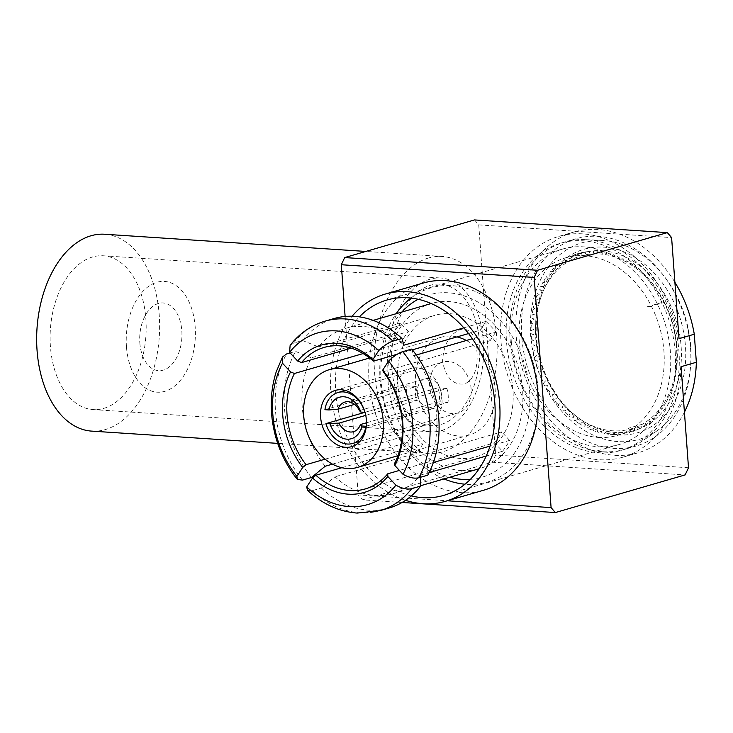 <?xml version="1.0" encoding="UTF-8"?>
<svg xmlns="http://www.w3.org/2000/svg" width="733" height="733" viewBox="0 0 733 733"><rect width="100%" height="100%" fill="white"/><g stroke="black" fill="none" stroke-linecap="round" stroke-linejoin="round"><path stroke-width="0.55" stroke-dasharray="3.67 2.75" d="M405.532 500.309A107.898 82.49 73.8 0 1 330.885 392.155A107.898 82.49 73.8 0 1 352.152 316.244M423.381 283.011A107.898 82.49 -106.2 0 0 369.056 381.087A107.898 82.49 -106.2 0 0 483.487 490.276M681.085 366.692A114.953 87.887 73.8 0 1 622.867 457.2A114.953 87.887 73.8 0 1 500.951 340.872A114.953 87.887 73.8 0 1 558.83 236.383A114.953 87.887 73.8 0 1 679.024 338.646M684.42 412.175A114.953 87.887 73.8 0 1 638.141 452.774A114.953 87.887 73.8 0 1 516.224 336.447A114.953 87.887 73.8 0 1 574.104 231.958A114.953 87.887 73.8 0 1 674.882 282.242M690.495 347.918A107.898 82.49 73.8 0 1 636.171 445.994A107.898 82.49 73.8 0 1 521.74 336.804A107.898 82.49 73.8 0 1 576.065 238.729A107.898 82.49 73.8 0 1 690.495 347.918M675.23 352.353A107.898 82.49 73.8 0 1 620.906 450.419A107.898 82.49 73.8 0 1 506.476 341.23A107.898 82.49 73.8 0 1 560.8 243.164A107.898 82.49 73.8 0 1 675.23 352.353M411.305 495.92A101.731 77.78 73.8 0 1 335.705 392.476A101.731 77.78 73.8 0 1 359.372 316.867M476.936 351.519C478.127 368.406 474.068 379.218 464.786 383.955C453.223 385.311 445.82 377.816 442.585 361.479C443.392 344.675 449.448 334.001 460.764 329.438C470.302 327.981 475.69 335.338 476.936 351.519M511.295 341.551A101.731 77.78 -106.2 0 0 619.183 444.5A101.731 77.78 -106.2 0 0 670.411 352.032A101.731 77.78 -106.2 0 0 562.513 249.083A101.731 77.78 -106.2 0 0 511.295 341.551M402.087 502.462L362.478 499.851L358.217 494.903L447.295 500.776M362.478 499.851L492.264 462.221L685.135 474.92M688.507 467.755L495.636 455.056L492.264 462.221M474.471 219.927L478.731 224.875L671.602 237.584M478.731 224.875L495.636 455.056M391.752 367.636A70.909 44.044 -86.2 0 1 430.537 285.247A70.909 44.044 -86.2 0 1 479.547 342.174A70.909 44.044 -86.2 0 1 440.771 424.572A70.909 44.044 -86.2 0 1 391.752 367.636M345.115 316.464L358.217 494.903M139.829 342.897A33.91 21.065 93.8 0 0 163.267 370.119A33.91 21.065 93.8 0 0 181.811 330.72A33.91 21.065 93.8 0 0 158.374 303.489A33.91 21.065 93.8 0 0 139.829 342.897M126.461 346.773A55.488 34.469 -86.2 0 1 156.816 282.287A55.488 34.469 -86.2 0 1 195.17 326.845A55.488 34.469 -86.2 0 1 164.824 391.321A55.488 34.469 -86.2 0 1 126.461 346.773M290.14 345.307L293.566 343.099L302.546 340.497L318.443 346.911A86.018 65.759 73.8 0 1 345.5 328.393A86.018 65.759 73.8 0 1 363.247 326.497A86.018 65.759 73.8 0 1 403.92 345.197M461.543 470.595A86.018 65.759 73.8 0 1 389.535 393.099A86.018 65.759 73.8 0 1 431.38 303.48A86.018 65.759 73.8 0 1 449.137 301.593A86.018 65.759 73.8 0 1 521.154 379.089A86.018 65.759 73.8 0 1 479.3 468.699A86.018 65.759 73.8 0 1 461.543 470.595M420.513 477.265L420.458 475.085A86.018 65.759 73.8 0 1 393.41 493.611A86.018 65.759 73.8 0 1 375.663 495.499A86.018 65.759 73.8 0 1 334.99 476.798L321.329 488.031L312.359 490.634L307.466 490.258M332.47 464.136L407.246 442.448A86.018 65.759 73.8 0 0 417.059 453.003L334.99 476.798M325.168 466.252A86.018 65.759 73.8 0 1 311.36 357.805L295.463 351.391L290.121 352.94M318.443 346.911L400.511 323.116A86.018 65.759 73.8 0 0 393.429 334.001L311.36 357.805M397.24 354.241L412.377 349.852M468.57 333.552L480.298 330.152A73.685 56.331 -106.2 0 1 490.111 340.698L383.231 371.695M394.849 462.908L501.729 431.911A73.685 56.331 -106.2 0 1 494.638 442.805L399.412 470.421M450.025 313.706A73.685 56.331 73.8 0 1 511.716 380.088A73.685 56.331 73.8 0 1 475.864 456.861A73.685 56.331 73.8 0 1 460.654 458.473A73.685 56.331 73.8 0 1 398.963 392.091A73.685 56.331 73.8 0 1 434.816 315.327A73.685 56.331 73.8 0 1 450.025 313.706M389.104 508.015A98.653 75.426 73.8 0 1 368.745 510.186A98.653 75.426 73.8 0 1 321.329 488.031M470.384 479.345A94.951 72.594 -106.2 0 0 529.098 385.796A94.951 72.594 -106.2 0 0 448.486 292.806A94.951 72.594 -106.2 0 0 418.158 299.266M401.849 312.047A94.951 72.594 -106.2 0 0 385.622 406.311A94.951 72.594 -106.2 0 0 449.76 477.265M410.984 298.047A101.117 77.304 73.8 0 1 451.867 285.641A101.117 77.304 73.8 0 1 538.233 390.194A101.117 77.304 73.8 0 1 466.454 484.321A101.117 77.304 73.8 0 1 464.969 484.211M444.079 478.915A101.117 77.304 73.8 0 1 396.159 313.697M302.546 340.497A98.653 75.426 73.8 0 1 334.147 318.516M463.824 327.825L485.988 321.393L480.298 330.152M420.458 475.085L429.126 472.574M486.217 456.018L502.536 451.29L494.638 442.805M341.853 467.709L422.749 444.244L417.059 453.003M325.104 459.17L412.936 433.698L407.246 442.448M311.516 477.485A98.653 75.426 73.8 0 1 295.463 351.391M363.128 353.563L401.317 342.485L393.429 334.001M412.936 433.698A73.685 56.331 -106.2 0 0 422.749 444.244M351.318 348.148L408.409 331.591A73.685 56.331 -106.2 0 0 401.317 342.485M408.409 331.591L400.511 323.116M485.988 321.393A86.018 65.759 73.8 0 1 495.801 331.948L472.373 338.747M411.744 349.055L413.733 355.752L416.262 355.019M413.733 355.752A86.018 65.759 73.8 0 1 427.55 464.2L427.797 475.149M502.536 451.29A86.018 65.759 73.8 0 0 509.618 440.396L490.038 446.076M433.35 462.514L427.55 464.2M490.111 340.698L495.801 331.948M509.618 440.396L501.729 431.911M617.598 434.926A95.574 73.062 -106.2 0 0 685.437 345.958A95.574 73.062 -106.2 0 0 603.809 247.149A95.574 73.062 -106.2 0 0 535.96 336.117A95.574 73.062 -106.2 0 0 617.598 434.926M602.123 250.732A92.486 70.707 73.8 0 1 679.555 334.056A92.486 70.707 73.8 0 1 634.549 430.418A92.486 70.707 73.8 0 1 615.463 432.452A92.486 70.707 73.8 0 1 538.031 349.119A92.486 70.707 73.8 0 1 583.028 252.766A92.486 70.707 73.8 0 1 602.123 250.732M598.284 437.427A92.486 70.707 -106.2 0 0 617.378 435.402A92.486 70.707 -106.2 0 0 662.375 339.04A92.486 70.707 -106.2 0 0 584.943 255.707A92.486 70.707 -106.2 0 0 565.858 257.741A92.486 70.707 -106.2 0 0 520.851 354.103A92.486 70.707 -106.2 0 0 598.284 437.427M618.084 441.587A102.354 78.248 73.8 0 1 530.719 336.548A102.354 78.248 73.8 0 1 602.077 240.415A102.354 78.248 73.8 0 1 603.314 240.488A102.354 78.248 73.8 0 1 686.07 320A102.354 78.248 73.8 0 1 657.244 430.656A102.354 78.248 73.8 0 1 618.084 441.587M602.334 451.72A107.898 82.49 73.8 0 1 510.232 340.982A107.898 82.49 73.8 0 1 585.456 239.645A107.898 82.49 73.8 0 1 586.766 239.718A107.898 82.49 73.8 0 1 674.012 323.546A107.898 82.49 73.8 0 1 643.62 440.203A107.898 82.49 73.8 0 1 602.334 451.72M416.958 367.838A29.283 22.393 73.8 0 1 441.477 394.226A29.283 22.393 73.8 0 1 427.229 424.737A29.283 22.393 73.8 0 1 421.182 425.387A29.283 22.393 73.8 0 1 396.663 398.999A29.283 22.393 73.8 0 1 410.911 368.479A29.283 22.393 73.8 0 1 416.958 367.838M466.371 340.488A50.87 38.886 73.8 0 1 495.251 391.239A50.87 38.886 73.8 0 1 469.505 434.944A50.87 38.886 73.8 0 1 459.014 436.062A50.87 38.886 73.8 0 1 416.417 390.24A50.87 38.886 73.8 0 1 441.174 337.235A50.87 38.886 73.8 0 1 451.675 336.117A50.87 38.886 73.8 0 1 456.989 336.914M452.288 413.577A26.516 20.267 73.8 0 1 430.097 389.69A26.516 20.267 73.8 0 1 442.998 362.065A26.516 20.267 73.8 0 1 448.468 361.488A26.516 20.267 73.8 0 1 470.668 385.375A26.516 20.267 73.8 0 1 457.759 412.991A26.516 20.267 73.8 0 1 452.288 413.577M324.921 409.692L406.989 385.888A26.516 20.267 -106.2 0 0 408.006 399.824L365.007 412.294M359.417 410.608L437.665 387.913A15.411 11.783 73.8 0 1 438.691 401.84L366.5 422.785M428.274 378.475A15.411 11.783 73.8 0 1 441.174 392.366A15.411 11.783 73.8 0 1 433.679 408.428A15.411 11.783 73.8 0 1 430.5 408.767A15.411 11.783 73.8 0 1 417.59 394.876A15.411 11.783 73.8 0 1 425.094 378.814A15.411 11.783 73.8 0 1 428.274 378.475M366.326 426.13L447.964 402.454A26.516 20.267 -106.2 0 0 446.938 388.527L364.997 412.285M446.938 388.527L437.665 387.913M365.758 415.373L417.288 400.438A15.411 11.783 73.8 0 1 416.262 386.502L354.589 404.387M408.006 399.824L417.288 400.438M438.691 401.84L447.964 402.454M416.262 386.502L406.989 385.888M543.639 290.112A90.022 68.82 73.8 0 1 639.185 270.862A90.022 68.82 73.8 0 1 668.606 394.62A90.022 68.82 73.8 0 1 573.05 413.861A90.022 68.82 73.8 0 1 543.639 290.112M663.915 301.932L664.437 302.381L649.172 306.806L646.359 307.026L663.915 301.932L663.475 300.512A93.1 71.183 -106.2 0 0 661.899 297.625L660.854 295.82A93.1 71.183 -106.2 0 0 659.169 293.035L658.051 291.294A93.1 71.183 -106.2 0 0 656.237 288.61L655.055 286.942A93.1 71.183 -106.2 0 0 653.14 284.377L651.884 282.782A93.1 71.183 -106.2 0 0 649.859 280.345L648.54 278.833A93.1 71.183 -106.2 0 0 646.433 276.524L646.066 276.808L645.058 275.104A93.1 71.183 -106.2 0 0 642.859 272.942L642.539 273.336L641.43 271.604A93.1 71.183 -106.2 0 0 639.149 269.588L638.874 270.101L637.664 268.351A93.1 71.183 -106.2 0 0 635.319 266.5L635.099 267.124L633.798 265.364A93.1 71.183 -106.2 0 0 631.379 263.669L631.223 264.402L629.821 262.634A93.1 71.183 -106.2 0 0 627.347 261.104L627.256 261.947L625.753 260.188A93.1 71.183 -106.2 0 0 623.242 258.831L623.215 259.766L621.621 258.025A93.1 71.183 -106.2 0 0 619.064 256.843L619.11 257.879L617.424 256.156A93.1 71.183 -106.2 0 0 614.831 255.157L614.96 256.284L613.182 254.58A93.1 71.183 -106.2 0 0 610.571 253.774L610.772 254.983L608.903 253.316A93.1 71.183 -106.2 0 0 606.283 252.693L606.567 253.975L604.615 252.354A93.1 71.183 -106.2 0 0 601.995 251.923L602.361 253.288L600.327 251.703A93.1 71.183 -106.2 0 0 597.707 251.465L598.165 252.903L596.048 251.373A93.1 71.183 -106.2 0 0 593.446 251.327L593.996 252.821L591.797 251.355A93.1 71.183 -106.2 0 0 589.222 251.501L589.863 253.059L587.591 251.657A93.1 71.183 -106.2 0 0 585.044 251.996L585.786 253.6L583.441 252.271A93.1 71.183 -106.2 0 0 580.939 252.803L581.773 254.443L579.354 253.197A93.1 71.183 -106.2 0 0 576.908 253.911L577.842 255.597L575.368 254.433A93.1 71.183 -106.2 0 0 572.977 255.341L574.003 257.054L571.474 255.973A93.1 71.183 -106.2 0 0 569.147 257.063L570.274 258.795L567.69 257.814A93.1 71.183 -106.2 0 0 565.445 259.079L566.664 260.829L564.034 259.949A93.1 71.183 -106.2 0 0 561.872 261.388L563.191 263.147L560.525 262.368A93.1 71.183 -106.2 0 0 558.445 263.981L559.865 265.74L557.153 265.062A93.1 71.183 -106.2 0 0 555.183 266.839L556.695 268.599L553.956 268.031A93.1 71.183 -106.2 0 0 552.077 269.964L553.69 271.714L550.923 271.256A93.1 71.183 -106.2 0 0 549.164 273.345L550.868 275.067L548.073 274.719A93.1 71.183 -106.2 0 0 546.433 276.955L548.229 278.65L545.425 278.43A93.1 71.183 -106.2 0 0 543.904 280.803L545.792 282.462L542.97 282.361A93.1 71.183 -106.2 0 0 541.577 284.862L543.556 286.475L540.734 286.493A93.1 71.183 -106.2 0 0 539.589 288.875A93.1 71.183 -106.2 0 0 539.479 289.114L541.531 290.689L538.718 290.827A93.1 71.183 -106.2 0 0 537.591 293.557L539.726 295.078L536.923 295.335A93.1 71.183 -106.2 0 0 535.942 298.175L538.15 299.632L535.356 300.008A93.1 71.183 -106.2 0 0 534.522 302.94L536.803 304.332L534.036 304.836A93.1 71.183 -106.2 0 0 533.34 307.842L535.695 309.161L532.946 309.784A93.1 71.183 -106.2 0 0 532.405 312.872L534.833 314.109L532.112 314.86A93.1 71.183 -106.2 0 0 531.727 318.003L534.201 319.148L531.526 320.019A93.1 71.183 -106.2 0 0 531.288 323.216L533.826 324.279L531.187 325.269A93.1 71.183 -106.2 0 0 531.104 328.503L533.697 329.465L531.095 330.574A93.1 71.183 -106.2 0 0 531.168 333.836L533.807 334.706L531.26 335.916A93.1 71.183 -106.2 0 0 531.489 339.196L534.165 339.965L531.682 341.294A93.1 71.183 -106.2 0 0 532.057 344.574L534.769 345.234L532.35 346.663A93.1 71.183 -106.2 0 0 532.873 349.943L535.621 350.493L533.258 352.032A93.1 71.183 -106.2 0 0 533.945 355.294L536.712 355.734L534.421 357.365A93.1 71.183 -106.2 0 0 535.246 360.599L538.04 360.92L535.823 362.652A93.1 71.183 -106.2 0 0 536.794 365.84L539.598 366.042L537.454 367.865A93.1 71.183 -106.2 0 0 538.572 371.008L541.385 371.09L539.323 372.996A93.1 71.183 -106.2 0 0 540.569 376.075L543.391 376.038L541.412 378.017A93.1 71.183 -106.2 0 0 542.796 381.023L545.609 380.867L543.721 382.919A93.1 71.183 -106.2 0 0 545.224 385.851L548.037 385.567L546.232 387.684A93.1 71.183 -106.2 0 0 547.863 390.524L550.657 390.121L548.944 392.302A93.1 71.183 -106.2 0 0 550.694 395.032L553.47 394.51L551.848 396.745A93.1 71.183 -106.2 0 0 553.717 399.366L556.457 398.715L554.936 400.997A93.1 71.183 -106.2 0 0 556.906 403.498L559.618 402.729L558.189 405.056A93.1 71.183 -106.2 0 0 560.259 407.429L562.935 406.54L561.606 408.895A93.1 71.183 -106.2 0 0 563.759 411.131L566.398 410.123L565.161 412.514A93.1 71.183 -106.2 0 0 567.406 414.603L569.99 413.476L568.863 415.886A93.1 71.183 -106.2 0 0 571.181 417.819L573.71 416.591L572.675 419.01A93.1 71.183 -106.2 0 0 575.066 420.788L577.54 419.441L576.605 421.869A93.1 71.183 -106.2 0 0 579.052 423.482L581.461 422.034L580.628 424.462A93.1 71.183 -106.2 0 0 583.12 425.9L585.465 424.352L584.723 426.762A93.1 71.183 -106.2 0 0 587.261 428.035L589.543 426.386L588.892 428.787A93.1 71.183 -106.2 0 0 591.467 429.868L593.675 428.127L593.116 430.509A93.1 71.183 -106.2 0 0 595.718 431.407L597.844 429.575L597.377 431.929A93.1 71.183 -106.2 0 0 599.988 432.644L602.04 430.729L601.665 433.038A93.1 71.183 -106.2 0 0 604.285 433.57L606.246 431.572L605.953 433.844A93.1 71.183 -106.2 0 0 608.573 434.183L610.452 432.113L610.241 434.33A93.1 71.183 -106.2 0 0 612.852 434.477L614.639 432.351L614.511 434.504A93.1 71.183 -106.2 0 0 617.094 434.458L618.789 432.268L618.734 434.367A93.1 71.183 -106.2 0 0 621.3 434.128L622.894 431.884L622.922 433.909A93.1 71.183 -106.2 0 0 625.441 433.478L626.944 431.187L627.036 433.139A93.1 71.183 -106.2 0 0 629.51 432.516L630.921 430.189L631.067 432.058A93.1 71.183 -106.2 0 0 633.495 431.251L634.805 428.887L635.016 430.674A93.1 71.183 -106.2 0 0 637.371 429.675L638.59 427.284L638.855 428.979A93.1 71.183 -106.2 0 0 641.137 427.797L642.255 425.387L642.575 426.991A93.1 71.183 -106.2 0 0 644.783 425.635L629.51 430.06L628.236 428.301L645.8 423.216L644.783 425.635M645.8 423.216L646.158 424.709A93.1 71.183 -106.2 0 0 648.284 423.188L649.2 420.76L649.603 422.153A93.1 71.183 -106.2 0 0 651.628 420.458L652.452 418.03L652.892 419.322A93.1 71.183 -106.2 0 0 654.816 417.462L655.54 415.052L656.008 416.225A93.1 71.183 -106.2 0 0 657.822 414.209L658.454 411.809L658.949 412.881A93.1 71.183 -106.2 0 0 660.653 410.709L661.193 408.336L661.697 409.289A93.1 71.183 -106.2 0 0 663.283 406.98L663.731 404.643L664.245 405.468A93.1 71.183 -106.2 0 0 665.711 403.031L666.068 400.722L666.59 401.437A93.1 71.183 -106.2 0 0 667.919 398.871L668.203 396.608L668.725 397.194A93.1 71.183 -106.2 0 0 668.835 396.956A93.1 71.183 -106.2 0 0 669.916 394.519L670.109 392.311L670.631 392.778A93.1 71.183 -106.2 0 0 671.685 389.993L671.804 387.839L672.317 388.178A93.1 71.183 -106.2 0 0 673.224 385.292L673.26 383.212L673.755 383.432A93.1 71.183 -106.2 0 0 674.525 380.454L674.488 378.439L674.965 378.54A93.1 71.183 -106.2 0 0 675.579 375.488L675.927 373.528A93.1 71.183 -106.2 0 0 676.385 370.412L676.632 368.406A93.1 71.183 -106.2 0 0 676.953 365.236L677.1 363.202A93.1 71.183 -106.2 0 0 677.255 359.985L677.31 357.924A93.1 71.183 -106.2 0 0 677.319 354.671L677.274 352.591A93.1 71.183 -106.2 0 0 677.127 349.32L676.98 347.231A93.1 71.183 -106.2 0 0 676.678 343.951L676.44 341.853A93.1 71.183 -106.2 0 0 675.982 338.573L675.652 336.484A93.1 71.183 -106.2 0 0 675.047 333.213L674.607 331.133A93.1 71.183 -106.2 0 0 673.856 327.88L673.334 325.819A93.1 71.183 -106.2 0 0 672.436 322.602L671.813 320.568A93.1 71.183 -106.2 0 0 670.768 317.398L670.063 315.392A93.1 71.183 -106.2 0 0 668.881 312.285L668.084 310.316A93.1 71.183 -106.2 0 0 666.764 307.274L665.885 305.349A93.1 71.183 -106.2 0 0 664.437 302.381M428.539 257.989A98.653 61.279 93.8 0 0 374.169 361.79A98.653 61.279 93.8 0 0 429.171 453.351A98.653 61.279 93.8 0 0 442.769 451.821A98.653 61.279 93.8 0 0 497.139 348.028A98.653 61.279 93.8 0 0 442.136 256.468A98.653 61.279 93.8 0 0 428.539 257.989M91.652 431.114A98.653 61.279 93.8 0 0 105.259 429.593A98.653 61.279 93.8 0 0 159.629 325.791A98.653 61.279 93.8 0 0 104.617 234.239M441.211 430.628A77.075 47.874 93.8 0 0 483.688 349.531A77.075 47.874 93.8 0 0 440.716 277.999A77.075 47.874 93.8 0 0 430.097 279.191A77.075 47.874 93.8 0 0 387.62 360.288A77.075 47.874 93.8 0 0 430.592 431.81A77.075 47.874 93.8 0 0 441.211 430.628M103.701 408.391A77.075 47.874 93.8 0 0 146.179 327.294A77.075 47.874 93.8 0 0 103.206 255.771A77.075 47.874 93.8 0 0 92.578 256.962A77.075 47.874 93.8 0 0 50.101 338.06A77.075 47.874 93.8 0 0 93.073 409.582A77.075 47.874 93.8 0 0 103.701 408.391M380.125 510.626A98.653 75.426 73.8 0 1 359.766 512.788A98.653 75.426 73.8 0 1 312.359 490.634M293.566 343.099A98.653 75.426 73.8 0 1 325.168 321.127M302.537 480.088A98.653 75.426 73.8 0 1 286.484 353.993M622.867 457.2L638.141 452.774M620.906 450.419L636.171 445.994M619.183 444.5L443.593 495.426M562.513 249.083L386.923 300.008M560.8 243.164L576.065 238.729M558.83 236.383L574.104 231.958M345.5 328.393L373.143 320.376M365.162 488.957L475.864 456.861M324.123 347.433L434.816 315.327M393.41 493.611L420.705 485.695M617.378 435.402L634.549 430.418M602.077 240.415L585.456 239.645M657.244 430.656L643.62 440.203M565.858 257.741L583.028 252.766M351.657 446.654L427.229 424.737M369.615 357.988L441.174 337.235M397.955 455.697L469.505 434.944M335.338 390.396L410.911 368.479M345.252 390.414L442.998 362.065M353.517 431.673L433.679 408.428M344.931 402.06L425.094 378.814M360.022 441.339L457.759 412.991M429.171 453.351L277.688 443.373M103.206 255.771L440.716 277.999M93.073 409.582L430.592 431.81M442.136 256.468L365.804 251.437"/><path stroke-width="1.1" d="M352.152 316.244A107.898 82.49 73.8 0 1 385.21 294.08A107.898 82.49 73.8 0 1 499.64 403.269A107.898 82.49 73.8 0 1 445.316 501.345A107.898 82.49 73.8 0 1 405.532 500.309M445.316 501.345L483.487 490.276A107.898 82.49 -106.2 0 0 537.811 392.201A107.898 82.49 -106.2 0 0 423.381 283.011L385.21 294.08M447.295 500.776L551.088 507.612L555.348 512.559L685.135 474.92L688.507 467.755L681.085 366.692L696.35 362.258A114.953 87.887 73.8 0 1 684.42 412.175M359.372 316.867A101.731 77.78 73.8 0 1 386.923 300.008A101.731 77.78 73.8 0 1 494.821 402.958A101.731 77.78 73.8 0 1 443.593 495.426A101.731 77.78 73.8 0 1 411.305 495.92M537.555 270.266L534.183 277.431L341.312 264.732L344.684 257.567L537.555 270.266L667.342 232.627L474.471 219.927L344.684 257.567M555.348 512.559L402.087 502.462M674.882 282.242A114.953 87.887 73.8 0 1 694.288 334.221L679.024 338.646L671.602 237.584L667.342 232.627M696.35 362.258L694.288 334.221M534.183 277.431L551.088 507.612M341.312 264.732L345.115 316.464M325.104 459.17L306.055 464.695L302.72 467.434L296.883 476.404L297.424 479.474L302.537 480.088L311.516 477.485L325.168 466.252L332.47 464.136M351.318 348.148L301.52 362.588L297.644 361.021A76.763 58.686 73.8 0 1 337.198 343.337A76.763 58.686 73.8 0 1 372.932 359.509L373.418 361.149L397.24 354.241M301.52 362.588A73.685 56.331 73.8 0 1 324.123 347.433A73.685 56.331 73.8 0 1 339.324 345.811A73.685 56.331 73.8 0 1 373.418 361.149M412.377 349.852L468.57 333.552M382.745 370.064L383.231 371.695A73.685 56.331 73.8 0 1 394.849 462.908L394.913 465.583A76.763 58.686 73.8 0 0 382.745 370.064L388.582 361.094A89.408 68.352 73.8 0 1 402.994 474.278L394.913 465.583M399.412 470.421L387.757 473.802A73.685 56.331 73.8 0 1 365.162 488.957A73.685 56.331 73.8 0 1 349.962 490.579A73.685 56.331 73.8 0 1 315.868 475.241L341.853 467.709M387.757 473.802L387.821 476.477L395.912 485.164A89.408 68.352 73.8 0 1 349.183 506.576A89.408 68.352 73.8 0 1 306.706 486.959L312.533 477.989L315.868 475.241M395.912 485.164C401.977 488.554 407.246 489.717 411.735 488.645L420.715 486.043A98.653 75.426 73.8 0 1 389.104 508.015L380.125 510.626A98.653 75.426 73.8 0 0 411.735 488.645M297.644 361.021L289.553 352.335L290.14 345.307C299.669 333.249 311.351 325.195 325.168 321.127L334.147 318.516A98.653 75.426 73.8 0 1 354.515 316.354A98.653 75.426 73.8 0 1 401.922 338.509L392.943 341.111C388.508 342.549 383.78 345.692 378.769 350.539L372.932 359.509M463.824 327.825L403.92 345.197L401.922 338.509M418.158 299.266A94.951 72.594 -106.2 0 0 401.849 312.047M449.76 477.265A94.951 72.594 -106.2 0 0 462.193 479.373A94.951 72.594 -106.2 0 0 470.384 479.345M464.969 484.211A101.117 77.304 73.8 0 1 444.079 478.915M396.159 313.697A101.117 77.304 73.8 0 1 410.984 298.047M387.821 476.477A76.763 58.686 73.8 0 1 312.533 477.989M420.715 486.043L420.513 477.265M429.126 472.574L486.217 456.018M307.466 490.258L306.706 486.959M296.883 476.404A89.408 68.352 73.8 0 1 282.471 363.22L290.561 371.915L294.437 373.482L363.128 353.563M302.72 467.434A76.763 58.686 73.8 0 1 290.561 371.915M306.055 464.695A73.685 56.331 73.8 0 1 294.437 373.482M290.121 352.94L286.484 353.993L282.562 356.971L282.471 363.22M289.553 352.335A89.408 68.352 73.8 0 1 378.769 350.539M416.262 355.019L472.373 338.747M490.038 446.076L433.35 462.514M388.582 361.094C393.594 356.247 398.321 353.095 402.765 351.657L411.744 349.055A98.653 75.426 73.8 0 1 427.797 475.149L418.818 477.751C414.328 478.823 409.06 477.659 402.994 474.278M341.386 389.754A29.283 22.393 73.8 0 1 365.904 416.142A29.283 22.393 73.8 0 1 351.657 446.654A29.283 22.393 73.8 0 1 345.609 447.304A29.283 22.393 73.8 0 1 321.091 420.916A29.283 22.393 73.8 0 1 335.338 390.396A29.283 22.393 73.8 0 1 341.386 389.754M347.167 468.497A50.87 38.886 73.8 0 1 304.58 422.675A50.87 38.886 73.8 0 1 329.328 369.67A50.87 38.886 73.8 0 1 339.828 368.552A50.87 38.886 73.8 0 1 382.415 414.383A50.87 38.886 73.8 0 1 357.667 467.379A50.87 38.886 73.8 0 1 347.167 468.497M456.989 336.914A50.87 38.886 73.8 0 1 466.371 340.488M328.952 409.958L324.921 409.692A26.516 20.267 73.8 0 1 338.023 392.512A26.516 20.267 73.8 0 1 343.493 391.926A26.516 20.267 73.8 0 1 364.869 412.322L360.828 412.056L359.417 410.608A15.411 11.783 73.8 0 0 348.111 401.721A15.411 11.783 73.8 0 0 344.931 402.06A15.411 11.783 73.8 0 0 338.005 409.197L328.952 409.958A21.578 16.502 73.8 0 1 343.85 396.773A21.578 16.502 73.8 0 1 360.828 412.056M366.5 422.785L360.434 424.535L361.855 425.992L365.895 426.258A26.516 20.267 73.8 0 1 352.793 443.438A26.516 20.267 73.8 0 1 347.314 444.024A26.516 20.267 73.8 0 1 325.938 423.628L339.031 423.124L365.758 415.373M365.007 412.294L325.938 423.628M360.434 424.535A15.411 11.783 73.8 0 1 353.517 431.673A15.411 11.783 73.8 0 1 350.337 432.012A15.411 11.783 73.8 0 1 339.031 423.124M361.855 425.992A21.578 16.502 73.8 0 1 346.966 439.177A21.578 16.502 73.8 0 1 329.978 423.894M354.589 404.387L338.005 409.197M365.804 251.437L104.617 234.239A98.653 61.279 93.8 0 0 91.02 235.76A98.653 61.279 93.8 0 0 36.65 339.562A98.653 61.279 93.8 0 0 91.652 431.114L277.688 443.373M325.168 321.127A98.653 75.426 73.8 0 1 392.943 341.111M402.765 351.657A98.653 75.426 73.8 0 1 418.818 477.751M373.143 320.376L431.196 303.535M307.448 490.285C322.63 504.157 339.223 511.762 357.218 513.073L380.125 510.626M282.535 356.953L276.158 372.007C269.625 392.961 269.561 414.924 275.974 437.894C280.51 453.48 287.657 467.352 297.396 479.492M420.705 485.695L479.107 468.754M329.328 369.67L369.615 357.988M357.667 467.379L397.955 455.697M338.023 392.512L345.252 390.414M352.793 443.438L360.022 441.339"/></g></svg>
